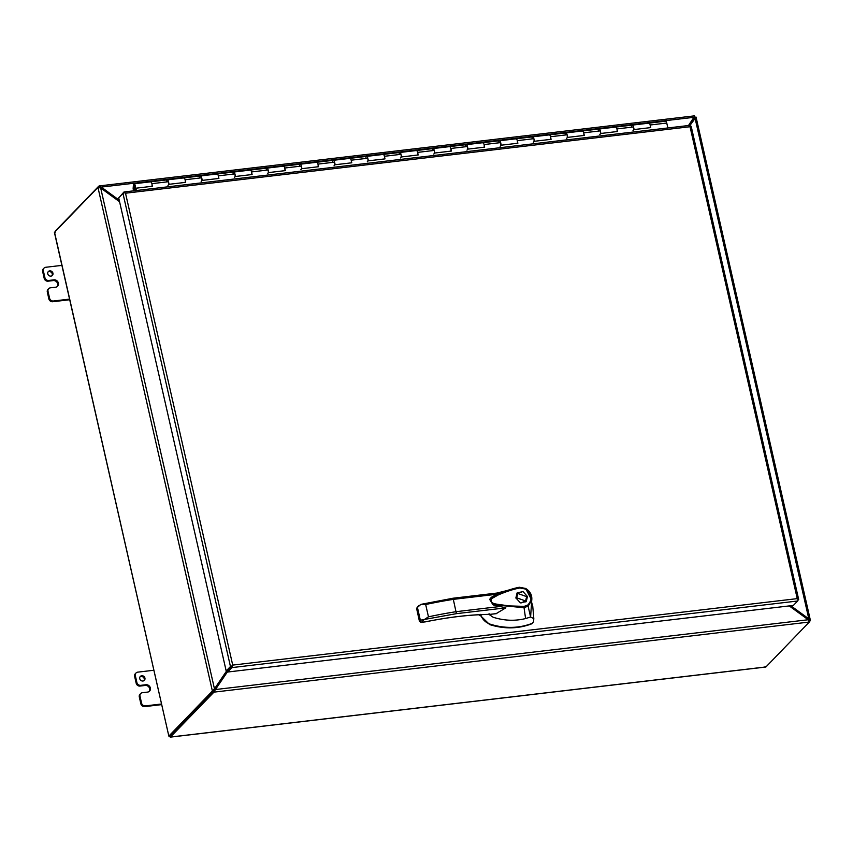 <?xml version="1.0" encoding="UTF-8"?>
<svg xmlns="http://www.w3.org/2000/svg" width="853" height="853" viewBox="0 0 853 853"><rect width="100%" height="100%" fill="white"/><g stroke="black" fill="none" stroke-linecap="round" stroke-linejoin="round"><path stroke-width="1.28" d="M480.548 614.373L481.54 616.826C483.395 620.334 486.253 622.765 490.102 624.129C504.837 628.736 518.933 628.458 532.379 623.276L533.52 621.794L533.818 618.638L532.752 606.323L531.494 601.823M515.873 597.91L517.174 592.856L523.017 591.609L527.495 596.535L526.194 601.589L520.351 602.836L515.873 597.91M525.832 601.93L526.738 597.015M521.727 592.163L516.843 593.24M520.938 602.996L525.555 600.96L516.705 597.814L517.814 593.485L526.664 596.642L525.555 600.96M489.046 614.437L493.151 617.252C504.187 620.749 514.999 621.187 525.597 618.553L524.041 607.72L492.938 604.702L489.665 599.35L491.232 597.399C500.05 592.686 509.422 589.316 519.328 587.29L525.64 588.453L531.739 600.224L528.199 606.088L524.03 607.709L524.147 606.376L509.198 605.907L498.483 604.425C494.42 603.828 490.144 603.348 491.232 598.859L498.419 594.861C506.629 591.385 513.794 589.092 519.904 587.973L519.328 587.28M489.654 599.371L493.418 604.969L505.872 607.837L496.126 613.638M525.597 618.553L530.598 617.007L527.836 605.001C532.794 599.478 532.005 594.157 525.48 589.05L525.64 588.453L519.402 587.259M507.482 590.447L496.819 593.07M480.314 615.482L489.654 624.588C504.39 629.205 518.485 628.917 531.931 623.735L533.072 622.264M533.818 618.638L530.598 617.007L531.739 600.224C532.293 595.309 530.267 591.374 525.672 588.453L525.48 589.05L519.904 587.973M424.336 621.933L425.53 621.794C449.243 617.028 470.696 614.544 489.889 614.363L489.036 613.723L489.75 614.427M501.82 592.483L453.06 598.22L456.419 613.659L420.337 620.206L419.473 621.101L420.732 622.274M524.147 606.376L527.836 605.001M418.002 606.92L420.881 604.372L453.06 598.22M420.252 604.564L425.668 604.521A132.716 35.016 -12.8 0 1 453.689 599.318L497.896 594.115M416.722 608.989L417.085 607.411L418.93 605.502M480.996 614.65L480.122 615.546L480.484 615.002L479.269 615.439L479.109 614.523L479.269 615.439L479.994 614.693M500.839 606.408L456.483 611.633A132.716 35.016 167.2 0 0 428.473 616.836L423.738 619.918M423.76 619.918L421.489 622.264L425.487 621.805M517.814 593.485L515.937 598.156M183.64 178.042A2.762 0.992 83.3 0 1 183.907 177.904A2.762 0.992 83.3 0 1 185.09 179.748L185.677 182.35L169.075 184.301L168.478 181.71A2.762 0.992 -96.7 0 0 167.305 179.855A2.762 0.992 83.3 0 1 168.478 181.71A2.762 0.992 83.3 0 1 167.945 185.336M150.427 181.956A2.762 0.992 83.3 0 1 150.693 181.806A2.762 0.992 83.3 0 1 151.877 183.662L152.463 186.253L135.851 188.214L136.384 190.528M216.865 174.14A2.762 0.992 83.3 0 1 217.131 173.991A2.762 0.992 83.3 0 1 218.315 175.846L218.901 178.437L202.289 180.388L201.703 177.797A2.762 0.992 -96.7 0 0 200.519 175.942A2.762 0.992 83.3 0 1 201.703 177.797A2.762 0.992 83.3 0 1 201.169 181.422M250.078 170.227A2.762 0.992 83.3 0 1 250.345 170.078A2.762 0.992 83.3 0 1 251.528 171.933L252.115 174.524L235.513 176.475L234.916 173.884A2.762 0.992 -96.7 0 0 233.743 172.039A2.762 0.992 83.3 0 1 234.916 173.884A2.762 0.992 83.3 0 1 234.383 177.509M283.303 166.314A2.762 0.992 83.3 0 1 283.569 166.164A2.762 0.992 83.3 0 1 284.742 168.02L285.339 170.611L268.727 172.573L268.141 169.971A2.762 0.992 -96.7 0 0 266.957 168.126A2.762 0.992 83.3 0 1 268.141 169.971A2.762 0.992 83.3 0 1 267.607 173.596M316.516 162.401A2.762 0.992 83.3 0 1 316.783 162.262A2.762 0.992 83.3 0 1 317.966 164.107L318.553 166.708L301.941 168.659L301.354 166.068A2.762 0.992 -96.7 0 0 300.171 164.213A2.762 0.992 83.3 0 1 301.354 166.068A2.762 0.992 83.3 0 1 300.821 169.694M349.741 158.487A2.762 0.992 83.3 0 1 350.007 158.349A2.762 0.992 83.3 0 1 351.18 160.193L351.777 162.795L335.165 164.746L334.579 162.155A2.762 0.992 -96.7 0 0 333.395 160.3A2.762 0.992 83.3 0 1 334.579 162.155A2.762 0.992 83.3 0 1 334.035 165.781M382.954 154.585A2.762 0.992 83.3 0 1 383.221 154.436A2.762 0.992 83.3 0 1 384.404 156.291L384.991 158.882L368.379 160.833L367.792 158.242A2.762 0.992 -96.7 0 0 366.609 156.387A2.762 0.992 83.3 0 1 367.792 158.242A2.762 0.992 83.3 0 1 367.259 161.867M416.168 150.672A2.762 0.992 83.3 0 1 416.435 150.523A2.762 0.992 83.3 0 1 417.618 152.378L418.205 154.969L401.603 156.931L401.006 154.329A2.762 0.992 -96.7 0 0 399.833 152.484A2.762 0.992 83.3 0 1 401.006 154.329A2.762 0.992 83.3 0 1 400.473 157.954M449.392 146.759A2.762 0.992 83.3 0 1 449.659 146.609A2.762 0.992 83.3 0 1 450.842 148.465L451.429 151.056L434.817 153.018L434.23 150.427A2.762 0.992 -96.7 0 0 433.047 148.571A2.762 0.992 83.3 0 1 434.23 150.427A2.762 0.992 83.3 0 1 433.697 154.052M482.606 142.846A2.762 0.992 83.3 0 1 482.873 142.707A2.762 0.992 83.3 0 1 484.056 144.552L484.643 147.153L468.041 149.104L467.444 146.513A2.762 0.992 -96.7 0 0 466.271 144.658A2.762 0.992 83.3 0 1 467.444 146.513A2.762 0.992 83.3 0 1 466.911 150.139M515.83 138.932A2.762 0.992 83.3 0 1 516.097 138.794A2.762 0.992 83.3 0 1 517.27 140.649L517.867 143.24L501.255 145.191L500.668 142.6A2.762 0.992 -96.7 0 0 499.485 140.745A2.762 0.992 83.3 0 1 500.668 142.6A2.762 0.992 83.3 0 1 500.135 146.226M549.044 135.03A2.762 0.992 83.3 0 1 549.311 134.881A2.762 0.992 83.3 0 1 550.494 136.736L551.081 139.327L534.468 141.278L533.882 138.687A2.762 0.992 -96.7 0 0 532.709 136.832A2.762 0.992 83.3 0 1 533.882 138.687A2.762 0.992 83.3 0 1 533.349 142.312M582.268 131.117A2.762 0.992 83.3 0 1 582.535 130.967A2.762 0.992 83.3 0 1 583.708 132.823L584.305 135.414L567.693 137.376L567.106 134.774A2.762 0.992 -96.7 0 0 565.923 132.929A2.762 0.992 83.3 0 1 567.106 134.774A2.762 0.992 83.3 0 1 566.563 138.399M615.482 127.204A2.762 0.992 83.3 0 1 615.749 127.065A2.762 0.992 83.3 0 1 616.932 128.91L617.519 131.501L600.907 133.463L600.32 130.872A2.762 0.992 -96.7 0 0 599.137 129.016A2.762 0.992 83.3 0 1 600.32 130.872A2.762 0.992 83.3 0 1 599.787 134.497M648.696 123.29A2.762 0.992 83.3 0 1 648.973 123.152A2.762 0.992 83.3 0 1 650.146 124.996L650.732 127.598L634.131 129.549L633.534 126.958A2.762 0.992 -96.7 0 0 632.361 125.103A2.762 0.992 83.3 0 1 633.534 126.958A2.762 0.992 83.3 0 1 633.001 130.584M665.308 121.339A2.762 0.992 83.3 0 1 665.575 121.19A2.762 0.992 83.3 0 1 666.758 123.045L667.867 127.95M135.851 188.214L135.979 190.571M232.315 665.5L227.378 670.81L231.653 666.385M120.134 196.361L123.888 192.074A1.941 0.704 83.3 0 1 124.08 191.968A1.941 0.704 83.3 0 1 124.741 192.703L125.508 193.204L232.72 665.095L797.246 598.625L690.034 126.734L125.508 193.204L124.73 192.703L122.971 193.428L118.695 197.853L226.173 670.948L227.378 670.81L227.655 672.025L793.375 605.427L797.651 601.002A1.941 0.704 -96.7 0 0 797.95 599.201L798.664 599.424L797.918 600.32M691.09 126.543L690.461 126.095L690.034 126.734L690.45 126.105A1.941 0.704 -96.7 0 0 689.8 125.37A1.941 0.704 -96.7 0 0 689.619 125.466M797.246 598.625L797.95 599.201L797.246 598.625M122.971 193.428L230.459 666.534L232.219 665.798A1.941 0.704 83.3 0 1 231.931 667.6L227.655 672.025M230.459 666.534L226.173 670.948M133.996 190.805L133.782 185.773A1.685 0.608 83.3 0 1 134.209 184.834A1.685 0.608 83.3 0 1 134.934 185.965A1.685 0.608 83.3 0 1 134.603 188.172A1.685 0.608 83.3 0 1 134.017 187.489L133.761 188.118A2.762 0.992 -96.7 0 0 134.731 189.249A2.762 0.992 -96.7 0 0 135.264 185.623A2.762 0.992 -96.7 0 0 134.081 183.768A2.762 0.992 -96.7 0 0 133.388 185.304L133.164 188.161A1.599 0.576 83.3 0 0 133.26 189.377L133.59 190.848M151.962 186.317A2.762 0.992 -96.7 0 0 151.877 183.662A2.762 0.992 -96.7 0 0 150.693 181.806L183.907 177.904A2.762 0.992 -96.7 0 1 185.09 179.748A2.762 0.992 -96.7 0 1 185.186 182.403M631.7 126.265A2.762 0.992 83.3 0 1 632.361 125.103L615.749 127.065A2.762 0.992 -96.7 0 1 616.932 128.91A2.762 0.992 -96.7 0 1 617.018 131.565M650.242 127.651A2.762 0.992 -96.7 0 0 650.146 124.996A2.762 0.992 -96.7 0 0 648.973 123.152L665.575 121.19M598.486 130.178A2.762 0.992 83.3 0 1 599.137 129.016L582.535 130.967A2.762 0.992 -96.7 0 1 583.708 132.823A2.762 0.992 -96.7 0 1 583.804 135.478M565.262 134.092A2.762 0.992 83.3 0 1 565.923 132.929L549.311 134.881A2.762 0.992 -96.7 0 1 550.494 136.736A2.762 0.992 -96.7 0 1 550.58 139.391M532.048 137.994A2.762 0.992 83.3 0 1 532.709 136.832L516.097 138.794A2.762 0.992 -96.7 0 1 517.27 140.649A2.762 0.992 -96.7 0 1 517.366 143.293M498.824 141.907A2.762 0.992 83.3 0 1 499.485 140.745L482.873 142.707A2.762 0.992 -96.7 0 1 484.056 144.552A2.762 0.992 -96.7 0 1 484.141 147.206M465.61 145.82A2.762 0.992 83.3 0 1 466.271 144.658L449.659 146.609A2.762 0.992 -96.7 0 1 450.842 148.465A2.762 0.992 -96.7 0 1 450.928 151.12M432.386 149.733A2.762 0.992 83.3 0 1 433.047 148.571L416.435 150.523A2.762 0.992 -96.7 0 1 417.618 152.378A2.762 0.992 -96.7 0 1 417.714 155.033M399.172 153.647A2.762 0.992 83.3 0 1 399.833 152.484L383.221 154.436A2.762 0.992 -96.7 0 1 384.404 156.291A2.762 0.992 -96.7 0 1 384.49 158.935M365.958 157.549A2.762 0.992 83.3 0 1 366.609 156.387L350.007 158.349A2.762 0.992 -96.7 0 1 351.18 160.193A2.762 0.992 -96.7 0 1 351.276 162.848M332.734 161.462A2.762 0.992 83.3 0 1 333.395 160.3L316.783 162.262A2.762 0.992 -96.7 0 1 317.966 164.107A2.762 0.992 -96.7 0 1 318.052 166.761M299.52 165.375A2.762 0.992 83.3 0 1 300.171 164.213L283.569 166.164A2.762 0.992 -96.7 0 1 284.742 168.02A2.762 0.992 -96.7 0 1 284.838 170.675M266.296 169.289A2.762 0.992 83.3 0 1 266.957 168.126L250.345 170.078A2.762 0.992 -96.7 0 1 251.528 171.933A2.762 0.992 -96.7 0 1 251.614 174.588M233.082 173.191A2.762 0.992 83.3 0 1 233.743 172.039L217.131 173.991A2.762 0.992 -96.7 0 1 218.315 175.846A2.762 0.992 -96.7 0 1 218.4 178.49M199.858 177.104A2.762 0.992 83.3 0 1 200.519 175.942L183.907 177.904M166.644 181.017A2.762 0.992 83.3 0 1 167.305 179.855M134.763 188.087A1.685 0.608 83.3 0 1 134.603 188.172A1.685 0.608 83.3 0 1 133.836 186.818A1.685 0.608 83.3 0 1 134.049 184.92A1.685 0.608 83.3 0 1 134.209 184.834A1.685 0.608 83.3 0 1 134.977 186.199A1.685 0.608 83.3 0 1 134.763 188.087M50.956 276.137A2.804 2.506 -135.9 0 1 49.751 270.859A2.804 2.506 -135.9 0 1 52.364 275.444A2.804 2.506 -135.9 0 1 50.956 276.137M48.035 271.947A2.804 2.506 -135.9 0 1 51.98 275.775M141.747 675.747A2.804 2.506 44.1 0 0 140.063 679.489A2.804 2.506 44.1 0 0 144.36 680.331A2.804 2.506 44.1 0 0 141.747 675.747M140.02 676.834A2.804 2.506 -135.9 0 1 143.965 680.651M765.066 666.268L765.77 667.035A1.941 0.704 -96.7 0 0 765.781 667.025A1.941 0.704 -96.7 0 0 765.962 666.929L170.429 737.045L213.954 692.135L213.687 690.919L215.425 689.544L213.954 692.135L809.305 622.04L765.962 666.929M213.559 690.834L212.365 690.973L214.466 688.84L213.559 690.834A1.791 0.65 83.3 0 1 213.399 691.122L170.152 735.83L170.237 737.141A1.941 0.704 -96.7 0 0 170.248 737.141A1.941 0.704 -96.7 0 0 170.429 737.045M765.781 667.025L170.248 737.141L169.619 736.374L170.205 735.681L168.862 736.139L54.528 232.293L97.775 187.596A1.791 0.65 83.3 0 1 97.946 187.5A1.791 0.65 83.3 0 1 97.978 187.5L212.365 690.973A1.791 0.65 83.3 0 1 212.205 691.261L168.958 735.968M170.014 735.776L169.619 736.374M54.432 232.474L55.2 232.784L54.528 232.293M168.862 736.139L170.12 735.862M55.285 231.206A1.941 0.704 83.3 0 1 55.445 230.939L98.692 186.242L98.959 187.383M99.705 187.191L99.812 185.975L98.98 186.039L101.272 187.084L99.247 187.244L98.692 186.242M809.316 621.709L810.137 620.867A1.791 0.65 -96.7 0 0 810.297 620.579L809.102 620.717L808.815 618.862L810.297 620.579L810.211 619.854L809.102 620.717L808.953 620.078M809.305 622.04L808.207 619.747L215.425 689.544L227.57 671.652M213.676 692.337L213.399 691.122L170.152 735.83M226.642 670.895L214.466 688.84L100.675 187.969L97.946 187.5M99.108 187.361A1.791 0.65 83.3 0 1 99.14 187.361L97.978 187.5M689.981 125.412L696.005 117.17L694.715 117.245L696.005 117.17L694.609 118.407L694.715 117.245A1.791 0.65 -96.7 0 0 694.683 117.245A1.791 0.65 -96.7 0 0 694.513 117.341L692.892 119.004M119.217 200.178L101.272 187.084L694.054 117.298L694.321 115.944M688.467 125.53L693.649 117.714M694.374 116.168L694.598 117.16L692.881 119.025M212.205 691.261L213.687 690.919M808.729 620.632L809.102 621.187M214.625 691.346L214.167 690.631L227.538 671.524M789.238 605.907L808.207 619.747M100.675 187.969L119.58 201.756M214.071 689.256L213.719 690.301L213.005 690.162M695.014 117.991L808.815 618.862L790.806 605.726M100.878 187.5L119.409 201.02M789.974 605.822L808.409 619.278M694.609 118.407L689.885 125.37M153.881 670.255L137.728 672.153A3.359 3.007 44.1 0 0 135.339 675.683L136.896 682.549A3.359 3.007 44.1 0 0 140.724 685.343L145.916 684.735A3.913 3.497 -135.9 0 1 150.373 687.987L150.373 687.987A3.913 3.497 -135.9 0 1 147.59 692.092L142.398 692.711A3.359 3.007 44.1 0 0 139.999 696.24L141.566 703.107A3.359 3.007 44.1 0 0 145.394 705.9L161.548 703.992M161.697 704.621L144.701 706.615A3.359 3.007 -135.9 0 1 140.862 703.821L139.306 696.954A3.359 3.007 -135.9 0 1 139.999 694.257L140.702 693.532M149.19 691.463A3.913 3.497 44.1 0 0 149.68 688.712L149.67 688.702A3.913 3.497 44.1 0 0 145.213 685.449L140.031 686.068A3.359 3.007 -135.9 0 1 136.192 683.264L134.635 676.408A3.359 3.007 -135.9 0 1 135.339 673.699L136.032 672.985M47.32 292.078L48.013 291.353A3.359 3.007 -135.9 0 1 48.717 288.655L48.013 289.37A3.359 3.007 44.1 0 0 47.32 292.078L48.877 298.945A3.359 3.007 44.1 0 0 52.715 301.738L69.701 299.734M42.65 271.531L43.343 270.806A3.359 3.007 -135.9 0 1 44.047 268.098L43.343 268.823A3.359 3.007 44.1 0 0 42.65 271.531L44.207 278.387A3.359 3.007 44.1 0 0 48.045 281.181L53.227 280.573A3.913 3.497 -135.9 0 1 57.684 283.825L57.695 283.836A3.913 3.497 -135.9 0 1 57.194 286.587M52.715 301.738L53.408 301.013A3.359 3.007 -135.9 0 1 49.581 298.219L48.877 298.945M48.013 291.353L49.581 298.219M48.717 288.655A3.359 3.007 -135.9 0 1 50.412 287.824L55.605 287.216A3.913 3.497 -135.9 0 0 58.388 283.111L57.684 283.825L58.388 283.111A3.913 3.497 -135.9 0 0 53.931 279.848L48.738 280.466A3.359 3.007 -135.9 0 1 44.91 277.662L44.207 278.387M43.343 270.806L44.91 277.662M44.047 268.098A3.359 3.007 -135.9 0 1 45.742 267.277L61.896 265.379M53.408 301.013L69.562 299.115M496.841 613.552L489.889 614.363M505.872 607.837L456.419 613.659M425.668 604.521L428.473 616.836M417.543 607.89L420.337 620.206M496.585 613.627L489.665 614.427C470.557 614.608 449.179 617.071 425.519 621.837L421.19 622.37L419.42 621.219L416.68 608.786L419.548 621.315M168.478 181.71L151.877 183.662M201.703 177.797L185.09 179.748M234.916 173.884L218.315 175.846M268.141 169.971L251.528 171.933M301.354 166.068L284.742 168.02M334.579 162.155L317.966 164.107M367.792 158.242L351.18 160.193M401.006 154.329L384.404 156.291M434.23 150.427L417.618 152.378M467.444 146.513L450.842 148.465M500.668 142.6L484.056 144.552M533.882 138.687L517.27 140.649M567.106 134.774L550.494 136.736M600.32 130.872L583.708 132.823M633.534 126.958L616.932 128.91M666.758 123.045L650.146 124.996M231.931 667.6L797.651 601.002M133.59 189.025L134.209 188.95M810.137 620.867L809.06 620.995M139.306 696.954L139.999 696.24M140.862 703.821L141.566 703.107M144.701 706.615L145.394 705.9M134.635 676.408L135.339 675.683M136.192 683.264L136.896 682.549M140.031 686.068L140.724 685.343M145.213 685.449L145.916 684.735M149.67 688.702L150.373 687.987L149.68 688.712M53.227 280.573L53.931 279.848M48.738 280.466L48.045 281.181M519.392 587.259C509.763 589.007 496.371 594.306 491.317 597.324L489.665 599.35M481.145 614.64L480.378 615.429M691.186 126.329L798.664 599.424M124.08 191.968L689.8 125.37M134.081 183.768L150.693 181.806M632.361 125.103L648.973 123.152M599.137 129.016L615.749 127.065M565.923 132.929L582.535 130.967M532.709 136.832L549.311 134.881M499.485 140.745L516.097 138.794M466.271 144.658L482.873 142.707M433.047 148.571L449.659 146.609M399.833 152.484L416.435 150.523M366.609 156.387L383.221 154.436M333.395 160.3L350.007 158.349M300.171 164.213L316.783 162.262M266.957 168.126L283.569 166.164M233.743 172.039L250.345 170.078M200.519 175.942L217.131 173.991M134.731 189.249L135.648 189.131M168.83 736.043L54.464 232.656M99.289 185.922L694.385 115.859M696.048 117.074L810.35 620.174M694.395 115.88L694.545 116.914M695.27 117.181L696.016 117.064M695.504 117.149L694.683 117.245"/></g></svg>
